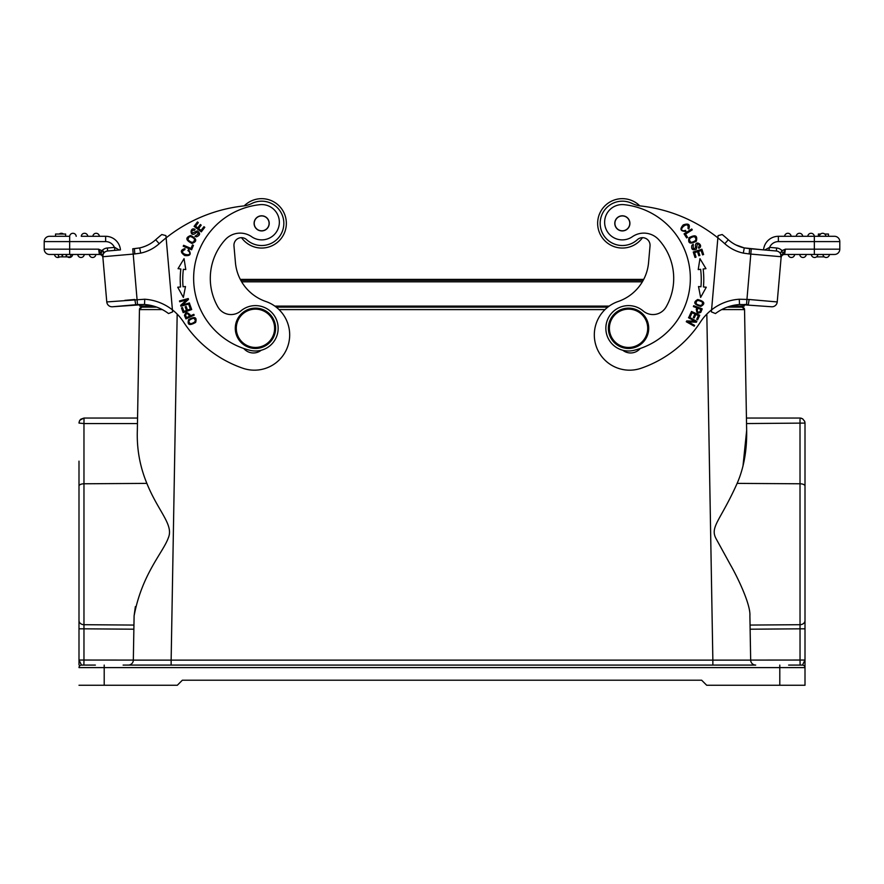 <?xml version="1.0" encoding="UTF-8"?>
<svg xmlns="http://www.w3.org/2000/svg" width="884" height="884" viewBox="0 0 884 884"><rect width="100%" height="100%" fill="white"/><g stroke="black" fill="none" stroke-linecap="round" stroke-linejoin="round"><path stroke-width="1.33" d="M193.695 318.218C196.524 320.605 195.452 322.472 190.502 323.82C187.684 321.511 188.745 319.643 193.695 318.218M188.612 319.632C187.099 324.969 189.441 325.909 195.64 322.428C197.132 317.146 194.789 316.218 188.612 319.632M161.816 234.525A156.545 156.545 0 0 0 155.683 239.752L159.219 243.697A151.252 151.252 0 0 1 166.126 237.862L165.927 235.619L161.816 234.525L165.927 235.619L166.126 237.862A151.252 151.252 0 0 1 243.365 205.972A25.205 25.205 0 0 0 251.774 203.497A22.188 22.188 0 0 1 283.013 217.353A22.188 22.188 0 0 1 246.636 239.686A7.558 7.558 0 0 0 233.973 245.907L235.431 262.559A45.371 45.371 0 0 0 265.874 301.51A35.294 35.294 0 0 1 257.476 370.042A35.294 35.294 0 0 1 242.912 368.263A115.959 115.959 0 0 1 183.529 321.975A50.421 50.421 0 0 0 172.424 309.864L172.601 311.897L172.424 309.864A50.421 50.421 0 0 0 144.755 299.234L106.776 301.941L102.842 256.968M194.182 315.179L193.806 314.339L190.447 315.842C187.751 311.82 185.762 311.698 184.48 315.5L185.905 318.881L194.182 315.179M189.441 302.958L189.673 303.809L180.922 306.218L180.679 305.312L186.579 299.908L179.706 301.787L179.474 300.947L188.226 298.538L188.48 299.444L182.568 304.847L189.441 302.958M185.485 286.549L183.054 286.759A84.952 84.952 0 0 1 183.364 269.288L185.784 269.587L184.049 258.647L178.038 268.648L180.855 268.99A87.472 87.472 0 0 0 180.546 286.969L177.717 287.223L183.375 297.422L185.485 286.549L183.375 297.422L177.717 287.223M191.706 309.544L189.95 304.671L188.944 305.035L190.392 309.046L187.485 310.096L186.181 306.483L185.187 306.847L186.491 310.461L183.872 311.4L182.48 307.544L181.474 307.908L183.176 312.627L191.706 309.544M190.69 235.509C185.198 237.575 185.618 240.227 191.95 243.454C197.375 241.409 196.955 238.768 190.69 235.509M191.596 249.763L193.463 245.343L192.48 244.923L191.01 248.415L183.629 245.299L183.231 246.238L191.596 249.763M194.911 236.282L196.513 236.813C200.325 235.221 200.58 233.243 197.265 230.901L192.336 233.1C191.298 231.177 192.06 230.227 194.624 230.249L195.077 229.387C189.298 226.205 189.784 239.277 196.513 232.271L198.723 233.674L194.911 236.282M201.287 231.884L204.779 227.332L203.939 226.68L201.055 230.426L198.613 228.536L201.198 225.166L200.359 224.514L197.762 227.895L195.563 226.193L198.325 222.591L197.475 221.939L194.093 226.348L201.287 231.884M187.905 250.515L189.298 251.818C192.878 257.752 176.645 253.377 184.9 249.642L184.955 248.603C180.259 249.951 180.181 252.272 184.745 255.553C190.358 256.161 191.618 254.183 188.513 249.642L187.905 250.515M210.514 283.377A57.471 57.471 0 0 1 225.221 239.73A57.471 57.471 0 0 0 217.906 306.958A15.127 15.127 0 0 0 240.802 310.98A22.686 22.686 0 0 1 278.062 326.318A22.686 22.686 0 0 1 250.028 350.329A74.112 74.112 0 0 1 259.83 204.679A17.647 17.647 0 0 1 270.57 237.487A17.647 17.647 0 0 1 251.653 236.724A20.166 20.166 0 0 0 225.221 239.73M243.763 348.484A12.608 12.608 0 0 0 261.244 350.23M166.126 237.862L172.424 309.864M168.7 313.488L168.535 313.555A45.128 45.128 0 0 0 153.584 306.107L150.424 305.345M172.601 311.897L168.535 313.555A45.128 45.128 0 0 0 144.512 304.527L147.341 304.814M135.816 304.715L112.511 306.759L144.512 304.516L144.755 299.234M142.446 247.211L145.319 246.194M145.274 246.216L148.136 244.923A35.04 35.04 0 0 0 155.683 239.752A35.04 35.04 0 0 1 139.661 247.929L134.368 248.669L134.821 253.94L133.208 254.084L137.495 304.593L144.512 304.516A45.128 45.128 0 0 1 168.535 313.555M134.821 253.94L140.711 253.111L139.661 247.929A35.04 35.04 0 0 0 155.683 239.752A35.04 35.04 0 0 1 139.705 247.918L139.506 247.962M120.445 249.885A14.873 14.873 0 0 0 105.627 236.304L81.262 236.304A3.282 3.282 0 0 1 84.245 233.299A3.282 3.282 0 0 1 87.803 236.304L92.864 236.304A3.282 3.282 0 0 1 95.848 233.299A3.282 3.282 0 0 1 99.395 236.304L105.627 236.304A14.873 14.873 0 0 1 120.445 249.885L107.638 251.001A5.293 5.293 0 0 0 102.82 256.736A5.293 5.293 0 0 1 107.638 251.001A5.293 5.293 0 0 0 102.82 256.736A5.293 5.293 0 0 1 107.638 251.001L115.185 250.349L107.638 251.001A5.293 5.293 0 0 0 102.82 256.736L103.494 251.321L102.301 250.802L100.909 253.542L98.621 249.166L99.384 254.459A3.525 3.525 0 0 1 102.909 257.675L102.887 257.487M104.047 252.868A5.293 5.293 0 0 1 107.638 251.001A5.293 5.293 0 0 0 102.82 256.736L133.208 254.084L132.744 248.802L139.705 247.918L134.368 248.669M119.241 249.995L114.743 247.398L114.677 250.393L114.743 247.398L107.373 247.995A8.321 8.321 0 0 0 101.925 250.691L100.544 253.056L99.317 250.736M100.909 253.542L102.71 255.399L103.45 253.332L102.71 255.399L106.776 301.941A5.293 5.293 0 0 0 112.511 306.759A5.293 5.293 0 0 1 106.776 301.941M101.925 250.691L98.621 249.166L44.2 249.166A5.293 5.293 0 0 0 44.222 249.631A5.293 5.293 0 0 1 44.2 249.166L44.2 241.597A5.293 5.293 0 0 1 49.493 236.304L55.548 236.304L55.548 234.039L65.626 234.039L65.626 236.304L69.659 236.304L49.493 236.304A5.293 5.293 0 0 0 44.2 241.597L44.2 249.166A5.293 5.293 0 0 0 49.493 254.459L99.384 254.459A3.525 3.525 0 0 1 102.909 257.675L102.71 255.399M54.543 254.459L56.366 254.459L54.543 254.459A3.282 3.282 0 0 0 59.714 256.879M56.366 254.459L58.443 254.459L58.443 256.879L70.786 256.879L70.786 254.459M76.201 236.304A3.282 3.282 0 0 0 72.941 233.288A3.282 3.282 0 0 0 69.67 236.304A3.282 3.282 0 0 1 72.941 233.288A3.282 3.282 0 0 1 76.201 236.304A3.282 3.282 0 0 0 72.941 233.288A3.282 3.282 0 0 0 69.67 236.304L69.659 254.459L58.466 254.459L58.466 256.879M44.222 249.631A5.293 5.293 0 0 0 49.493 254.459A5.293 5.293 0 0 1 44.222 249.631M137.816 304.571L135.716 304.726L134.854 299.488L124.854 300.361M142.556 247.166L140.368 247.763M754.66 664.978L753.732 664.68A5.039 5.039 0 0 0 755.709 665.088L128.29 665.088A5.039 5.039 0 0 0 133.329 660.127L171.142 660.127L133.329 660.127L134.103 615.861C141.993 573.849 163.175 552.467 168.336 537.826C173.949 524.798 158.214 511.549 146.866 483.382C139.86 466.398 136.689 448.74 137.34 430.431L137.561 418.044L84.035 418.044L79.947 420.132M133.572 646.182L133.539 648.392M133.926 626.093L133.937 625.342M135.363 606.634L134.103 615.828M162.291 309.588L139.451 309.599L137.34 430.431M706.824 314.107L712.858 660.127L750.671 660.127L749.897 615.861C750.77 604.358 737.068 576.302 730.648 565.207L716.04 538.621C709.719 526.886 720.471 520.643 737.134 483.382C743.842 467.967 747.013 450.321 746.66 430.431L744.549 309.599L721.709 309.588M779.798 665.088L779.798 667.608L805.004 667.608L805.004 685.255L805.004 423.082L746.538 423.558L746.66 430.431L742.969 466.188M750.096 627.629L750.428 646.502M750.726 660.801A5.039 5.039 0 0 0 750.892 661.53L750.726 660.801M751.168 662.238A5.039 5.039 0 0 0 751.577 662.934L751.168 662.238M752.825 664.182A5.039 5.039 0 0 0 753.687 664.658L752.825 664.182M130.268 664.68L129.34 664.978A5.039 5.039 0 0 0 131.175 664.182L130.313 664.658M132.423 662.934A5.039 5.039 0 0 0 132.832 662.238L132.423 662.934M133.108 661.53A5.039 5.039 0 0 0 133.274 660.801L133.108 661.53M78.996 461.15L78.996 628.822L83.969 628.822L83.969 660.039L133.329 660.083M78.996 663.796L78.996 620.579A5.039 4.122 180 0 0 83.969 624.701L83.969 423.558L78.996 423.082L79.472 420.95L80.831 419.182L84.035 418.044L83.969 423.558L137.462 423.558M79.77 420.386L80.831 419.193M79.085 422.11L78.996 423.082M83.98 420.033L83.969 423.524M133.871 629.198L83.969 628.822L83.969 624.701L133.948 625.065L133.926 626.204M78.996 685.255L104.201 685.255L104.201 667.608L78.996 667.608A2.519 2.519 0 0 1 81.516 665.088L78.996 660.039L83.969 660.039L83.892 665.088L95.384 665.088L81.516 665.088A2.519 2.519 0 0 0 78.996 667.608A2.519 2.519 0 0 1 81.516 665.088L83.892 665.088M177.176 314.107L171.142 660.127L712.858 660.127L712.858 665.088L755.709 665.088A5.039 5.039 0 0 1 750.671 660.127A5.039 5.039 0 0 0 755.709 665.088L128.29 665.088A5.039 5.039 0 0 0 133.329 660.127M805.004 660.039L805.004 667.608A2.519 2.519 0 0 0 802.484 665.088L805.004 660.039L800.031 660.039L800.108 665.088M750.428 646.701L750.096 627.607M805.004 620.579A5.039 4.122 180 0 1 800.031 624.701L750.052 625.065L750.03 623.574M805.004 664.901L805.004 661.586M805.004 660.834L805.004 660.05M805.004 685.255L706.692 685.255L701.653 680.216L182.347 680.216L177.308 685.255L104.201 685.255M788.616 665.088L802.484 665.088M168.203 665.088L128.29 665.088L168.203 665.088M78.996 660.05L79.637 662.005M800.031 626.17L800.031 660.039L750.671 660.083M805.004 628.822L800.031 628.822L800.009 419.458M799.976 418.198L801.423 418.254M746.439 418.044L799.965 418.044L802.606 418.784L804.727 421.425M804.672 421.27L805.004 423.082M665.663 665.088L218.337 665.088L665.663 665.088M744.251 306.107L744.251 304.483L744.251 306.107L730.416 306.107L733.587 305.334M139.749 306.107L139.749 304.483L139.749 306.107L153.584 306.107L144.335 304.505M274.836 306.107L609.164 306.107M146.236 306.107L146.203 307.124L141.981 307.124L146.203 307.124M276.184 307.124L607.816 307.124L276.184 307.124M737.797 307.124L737.764 306.107L737.797 307.124M156.711 307.124L141.76 307.135L139.451 309.599A2.519 2.519 0 0 1 141.97 307.124A2.519 2.519 93.7 0 0 139.451 309.599L141.893 307.124L156.711 307.124M742.03 307.124L727.289 307.124L742.217 307.124L744.549 309.599A2.519 2.519 0 0 0 742.03 307.124L742.063 307.124M271.521 243.222A22.188 22.188 0 0 0 281.521 213.486A22.188 22.188 0 0 0 251.785 203.497A25.205 25.205 0 0 1 244.216 205.862A24.708 24.708 0 0 1 286.261 221.199A24.708 24.708 0 0 1 241.531 237.685A24.708 24.708 0 0 0 263.808 247.973L263.808 247.973M269.189 222.702A7.558 7.558 0 0 0 260.99 215.829A7.558 7.558 0 0 0 254.117 224.017A7.558 7.558 0 0 0 262.316 230.89A7.558 7.558 0 0 0 269.189 222.702A7.558 7.558 0 0 0 260.99 215.829M262.316 230.89A7.558 7.558 0 0 1 254.117 224.017M265.089 229.95A7.437 7.437 0 0 1 255.056 226.79A7.437 7.437 0 0 1 258.216 216.768A7.437 7.437 0 0 1 268.25 219.917A7.437 7.437 0 0 1 265.089 229.95M235.365 330.052A20.166 20.166 0 0 1 253.697 308.207A20.166 20.166 0 0 1 275.543 326.539A20.166 20.166 0 0 1 257.211 348.384A20.166 20.166 0 0 1 235.365 330.052M274.537 326.627A19.161 19.161 0 0 1 257.122 347.379A19.161 19.161 0 0 1 236.371 329.964A19.161 19.161 0 0 1 253.785 309.212A19.161 19.161 0 0 1 274.537 326.627M648.635 330.052A20.166 20.166 0 0 1 626.789 348.384A20.166 20.166 0 0 1 608.457 326.539A20.166 20.166 0 0 1 630.303 308.207A20.166 20.166 0 0 1 648.635 330.052M647.629 329.964A19.161 19.161 0 0 1 626.878 347.379A19.161 19.161 0 0 1 609.463 326.627A19.161 19.161 0 0 1 630.215 309.212A19.161 19.161 0 0 1 647.629 329.964M622.756 350.23A12.608 12.608 0 0 0 640.237 348.484A74.112 74.112 0 0 0 690.061 284.825A74.112 74.112 0 0 1 633.972 350.329A22.686 22.686 0 0 1 605.938 326.318A22.686 22.686 0 0 1 643.198 310.98A15.127 15.127 0 0 0 666.094 306.958A57.471 57.471 0 0 0 658.779 239.73A57.471 57.471 0 0 1 673.486 283.377M711.454 311.223L711.576 309.864A50.421 50.421 0 0 0 700.471 321.975A115.959 115.959 0 0 1 641.088 368.263A35.294 35.294 0 0 1 594.578 339.18A35.294 35.294 0 0 1 618.126 301.51A45.371 45.371 0 0 0 648.569 262.559L650.027 245.907A7.558 7.558 0 0 0 637.364 239.686A22.188 22.188 0 0 1 600.247 221.42A22.188 22.188 0 0 1 632.215 203.497A25.205 25.205 0 0 0 640.679 205.972A151.252 151.252 0 0 1 717.874 237.862L718.073 235.619L717.874 237.862A151.252 151.252 0 0 1 724.781 243.697L728.317 239.752A156.545 156.545 0 0 0 722.184 234.525L718.073 235.619M685.553 230.392L683.686 230.79C676.779 230.359 689.608 219.508 687.973 228.426L688.802 229.055C690.371 224.425 688.503 223.044 683.21 224.923C679.52 229.199 680.415 231.354 685.918 231.387L685.553 230.392M700.791 306.439C705.62 303.698 704.614 301.389 697.752 299.521C692.979 302.229 693.995 304.538 700.791 306.439M693.697 305.698L693.376 306.56L696.835 307.853C695.929 312.616 697.266 314.096 700.835 312.284L702.205 308.87L693.697 305.698M699.951 258.647L698.216 269.587L700.636 269.288A84.952 84.952 0 0 1 700.946 286.759L698.515 286.549L700.625 297.422L706.283 287.223L703.454 286.969A87.472 87.472 0 0 0 703.145 268.99L705.962 268.648L699.951 258.647M693.255 251.995L695.001 257.465L696.028 257.133L694.581 252.647L697.531 251.697L698.824 255.752L699.841 255.432L698.537 251.376L701.189 250.526L702.57 254.857L703.598 254.526L701.896 249.233L693.255 251.995M691.509 311.444L689.343 316.152L690.316 316.605L692.095 312.726L694.901 314.019L693.299 317.511L694.26 317.953L695.874 314.472L698.393 315.632L696.68 319.356L697.653 319.798L699.752 315.245L691.509 311.444M688.934 316.958L688.503 317.732L694.725 321.212L686.724 320.914L686.26 321.732L694.183 326.163L694.614 325.4L688.393 321.92L696.393 322.218L696.857 321.389L688.934 316.958M696.316 241.222C697.73 235.531 695.31 234.37 689.056 237.73C687.641 243.354 690.061 244.514 696.316 241.222M684.061 233.851L686.636 237.907L687.542 237.332L685.509 234.138L692.271 229.84L691.73 228.989L684.061 233.851M693.266 244.249L691.918 245.266C691.056 249.31 692.537 250.636 696.349 249.255L697.343 243.94C699.52 244.183 699.863 245.354 698.393 247.454L698.846 248.316C704.758 245.376 693.719 238.326 695.653 247.852L693.244 248.879L693.266 244.249M739.245 299.234L739.543 304.516L748.284 304.726L749.146 299.488L739.245 299.234A50.421 50.421 0 0 0 711.576 309.864L717.874 237.862M715.465 313.555L711.399 311.897L715.465 313.555A45.128 45.128 0 0 1 739.543 304.516M736.681 304.814L738.184 304.637M738.759 246.227L735.864 244.923A35.04 35.04 0 0 1 728.317 239.752A35.04 35.04 0 0 0 744.295 247.918L743.278 253.111L749.179 253.94L749.632 248.669L744.295 247.918L735.864 244.923A35.04 35.04 0 0 1 728.317 239.752A35.04 35.04 0 0 0 744.295 247.918L744.494 247.962M743.643 247.774L741.477 247.177M744.251 304.483L746.505 304.593L751.256 248.802L749.632 248.669L776.362 251.001L751.256 248.802L776.362 251.001L768.815 250.349L769.588 247.376L764.759 249.995M768.826 250.349L769.588 247.376A9.58 9.58 0 0 1 778.373 241.597L814.341 241.597L814.341 249.166L785.379 249.166L784.616 254.459A3.525 3.525 0 0 0 781.091 257.675L781.113 257.41M813.214 254.459L784.616 254.459L785.379 249.166L781.699 250.802L783.091 253.542L781.29 255.399L781.18 256.736L780.55 253.332L781.699 250.802L783.091 253.542M749.179 253.94L781.18 256.736A5.293 5.293 0 0 0 776.362 251.001A5.293 5.293 0 0 1 781.18 256.736L777.224 301.941A5.293 5.293 0 0 1 771.489 306.759A5.293 5.293 0 0 0 777.224 301.941L749.146 299.488M778.373 241.597L778.373 236.304L784.605 236.304A3.282 3.282 0 0 1 788.152 233.299A3.282 3.282 0 0 1 791.136 236.304L796.197 236.304A3.282 3.282 0 0 1 799.755 233.299A3.282 3.282 0 0 1 802.738 236.304L807.799 236.304A3.282 3.282 0 0 1 811.059 233.288A3.282 3.282 0 0 1 814.33 236.304L834.507 236.304A5.293 5.293 0 0 1 839.8 241.597A5.293 5.293 0 0 0 834.507 236.304A5.293 5.293 0 0 1 839.8 241.597L839.8 249.166A5.293 5.293 0 0 1 834.507 254.459L814.341 254.459L814.341 249.166L839.8 249.166L839.8 241.597L814.341 241.597L814.341 236.304L778.373 236.304A14.873 14.873 0 0 0 763.555 249.885L744.295 247.918M839.8 249.166A5.293 5.293 0 0 1 834.507 254.459L825.557 254.459M829.424 254.459L828.617 254.459M829.457 254.459A3.282 3.282 0 0 1 825.899 257.476A3.282 3.282 0 0 0 829.457 254.459A3.282 3.282 0 0 1 825.899 257.476A3.282 3.282 0 0 1 822.916 254.459L827.623 254.459M817.833 254.459L811.324 254.459A3.282 3.282 0 0 0 814.308 257.476A3.282 3.282 0 0 1 811.324 254.459M799.733 254.459A3.282 3.282 0 0 0 802.992 257.487A3.282 3.282 0 0 0 806.263 254.459L804.44 254.459L806.263 254.459A3.282 3.282 0 0 1 802.992 257.487A3.282 3.282 0 0 1 799.733 254.459L804.429 254.459M794.672 254.459A3.282 3.282 0 0 1 791.401 257.487A3.282 3.282 0 0 1 788.13 254.459A3.282 3.282 0 0 0 791.401 257.487A3.282 3.282 0 0 0 794.672 254.459L792.837 254.459L794.672 254.459A3.282 3.282 0 0 1 791.401 257.487A3.282 3.282 0 0 1 788.13 254.459L792.837 254.459M784.616 254.459A3.525 3.525 0 0 0 781.091 257.675L781.113 257.487M776.362 251.001A5.293 5.293 0 0 1 779.953 252.868A5.293 5.293 0 0 0 776.362 251.001L776.627 247.995L769.588 247.376M785.379 249.166L783.456 253.056M780.55 253.332L781.091 257.686M744.339 247.929A35.04 35.04 0 0 1 735.864 244.923A35.04 35.04 0 0 0 744.339 247.929L744.571 247.973M741.554 247.211L738.681 246.194M650.027 245.907A7.558 7.558 0 0 0 642.469 237.685A24.708 24.708 0 0 1 597.739 221.199A24.708 24.708 0 0 1 639.784 205.862M739.554 304.516L771.489 306.759A5.293 5.293 0 0 0 777.224 301.941M778.373 236.304A14.873 14.873 0 0 0 763.555 249.885A14.873 14.873 0 0 1 778.373 236.304M807.799 236.304A3.282 3.282 0 0 1 811.059 233.288A3.282 3.282 0 0 1 814.33 236.304A3.282 3.282 0 0 0 811.059 233.288A3.282 3.282 0 0 0 807.799 236.304M788.152 233.299A3.282 3.282 0 0 0 784.605 236.304A3.282 3.282 0 0 1 788.152 233.299M799.755 233.299A3.282 3.282 0 0 0 796.197 236.304A3.282 3.282 0 0 1 799.755 233.299A3.282 3.282 0 0 1 802.738 236.304M822.949 233.299A3.282 3.282 0 0 1 825.921 236.304A3.282 3.282 0 0 0 822.949 233.299A3.282 3.282 0 0 0 819.391 236.304A3.282 3.282 0 0 1 822.949 233.299M818.374 236.304L818.374 234.039L820.562 234.039M824.75 234.039L828.452 234.039L828.452 236.304M817.855 254.459A3.282 3.282 0 0 1 814.308 257.476A3.282 3.282 0 0 0 817.855 254.459A3.282 3.282 0 0 1 814.308 257.476M824.286 256.879L816.484 256.879M642.469 237.685A24.708 24.708 0 0 1 597.739 221.21A24.708 24.708 0 0 1 624.502 198.745M637.364 239.686A22.188 22.188 0 0 1 603.827 211.143A22.188 22.188 0 0 1 632.215 203.497M696.183 303.875C695.852 300.195 697.918 299.61 702.393 302.129C702.78 305.753 700.703 306.339 696.183 303.875M697.841 308.229L700.879 309.367L699.885 311.798C697.354 312.56 696.669 311.367 697.841 308.229M703.454 286.969L706.283 287.223M698.515 286.549L700.946 286.759M691.144 242.415C688.194 239.641 689.233 237.697 694.283 236.558C697.222 239.255 696.172 241.199 691.144 242.415M658.779 239.73A20.166 20.166 0 0 0 632.347 236.724A17.647 17.647 0 0 1 604.7 220.691A17.647 17.647 0 0 1 624.17 204.679A74.112 74.112 0 0 1 690.061 284.825M629.883 224.017A7.558 7.558 0 0 0 623.01 215.829A7.558 7.558 0 0 0 614.811 222.702A7.558 7.558 0 0 0 621.684 230.89A7.558 7.558 0 0 0 629.883 224.017A7.558 7.558 0 0 0 623.01 215.829M624.59 230.448A7.437 7.437 0 0 1 615.253 225.597A7.437 7.437 0 0 1 620.104 216.271A7.437 7.437 0 0 1 629.441 221.122A7.437 7.437 0 0 1 624.59 230.448M244.216 205.862A24.708 24.708 0 0 1 286.261 221.21M148.136 244.923A35.04 35.04 0 0 0 155.683 239.752M65.626 236.304L55.548 236.304M95.848 233.299A3.282 3.282 0 0 1 99.395 236.304A3.282 3.282 0 0 0 95.848 233.299A3.282 3.282 0 0 0 92.864 236.304M84.245 233.299A3.282 3.282 0 0 0 81.262 236.304A3.282 3.282 0 0 1 84.245 233.299M63.438 234.039A3.282 3.282 0 0 0 61.051 233.299A3.282 3.282 0 0 1 63.438 234.039A3.282 3.282 0 0 0 59.25 234.039A3.282 3.282 0 0 1 61.051 233.299A3.282 3.282 0 0 0 59.25 234.039M67.516 256.879A3.282 3.282 0 0 0 69.692 257.476A3.282 3.282 0 0 1 67.516 256.879A3.282 3.282 0 0 0 72.676 254.459M77.737 254.459A3.282 3.282 0 0 0 81.008 257.487A3.282 3.282 0 0 0 84.267 254.459A3.282 3.282 0 0 1 81.008 257.487A3.282 3.282 0 0 1 77.737 254.459A3.282 3.282 0 0 0 81.008 257.487A3.282 3.282 0 0 0 84.267 254.459M89.328 254.459A3.282 3.282 0 0 0 92.599 257.487A3.282 3.282 0 0 0 95.87 254.459A3.282 3.282 0 0 1 92.599 257.487A3.282 3.282 0 0 1 89.328 254.459A3.282 3.282 0 0 0 92.599 257.487A3.282 3.282 0 0 0 95.87 254.459M62.112 254.459L62.112 256.879M62.532 256.879L62.532 254.459M66.632 254.459L66.632 256.879M66.167 254.459L66.167 256.879M189.463 316.284L186.502 317.61L185.496 315.179C186.767 312.859 188.093 313.223 189.463 316.284M194.613 239.078C194.016 243.078 191.806 243.332 188.005 239.829C188.546 235.873 190.745 235.63 194.613 239.078M189.717 314.218L190.447 315.842M696.216 309.522L696.835 307.853M140.711 253.111A40.332 40.332 0 0 0 159.219 243.697M107.638 251.001L107.373 247.995M49.493 236.304A5.293 5.293 0 0 0 44.2 241.597L105.627 241.597A9.58 9.58 0 0 1 114.412 247.376M105.627 236.304L105.627 241.597M604.987 309.599L279.012 309.599M78.996 486.056A5.039 2.276 0 0 1 83.969 483.78L146.866 483.382M123.108 665.088L171.142 665.088L171.142 660.127M805.004 486.056A5.039 2.276 0 0 0 800.031 483.78L737.134 483.382M779.798 685.255L779.798 667.608L104.201 667.608L104.201 665.088M750.129 629.209L800.031 628.822M240.813 280.35L643.187 280.35M241.652 281.819L642.348 281.819M724.781 243.697A40.332 40.332 0 0 0 743.278 253.111M782.075 250.691A8.321 8.321 0 0 0 776.627 247.995M825.899 257.476A3.282 3.282 0 0 1 822.916 254.459M169.253 665.088L171.109 665.088M799.965 418.044L801.114 418.176M804.981 422.651L804.617 421.127M78.996 660.039L78.996 664.901M240.304 279.388L643.696 279.388M744.549 309.599L744.427 308.892M742.847 307.256L742.118 307.124"/></g></svg>
